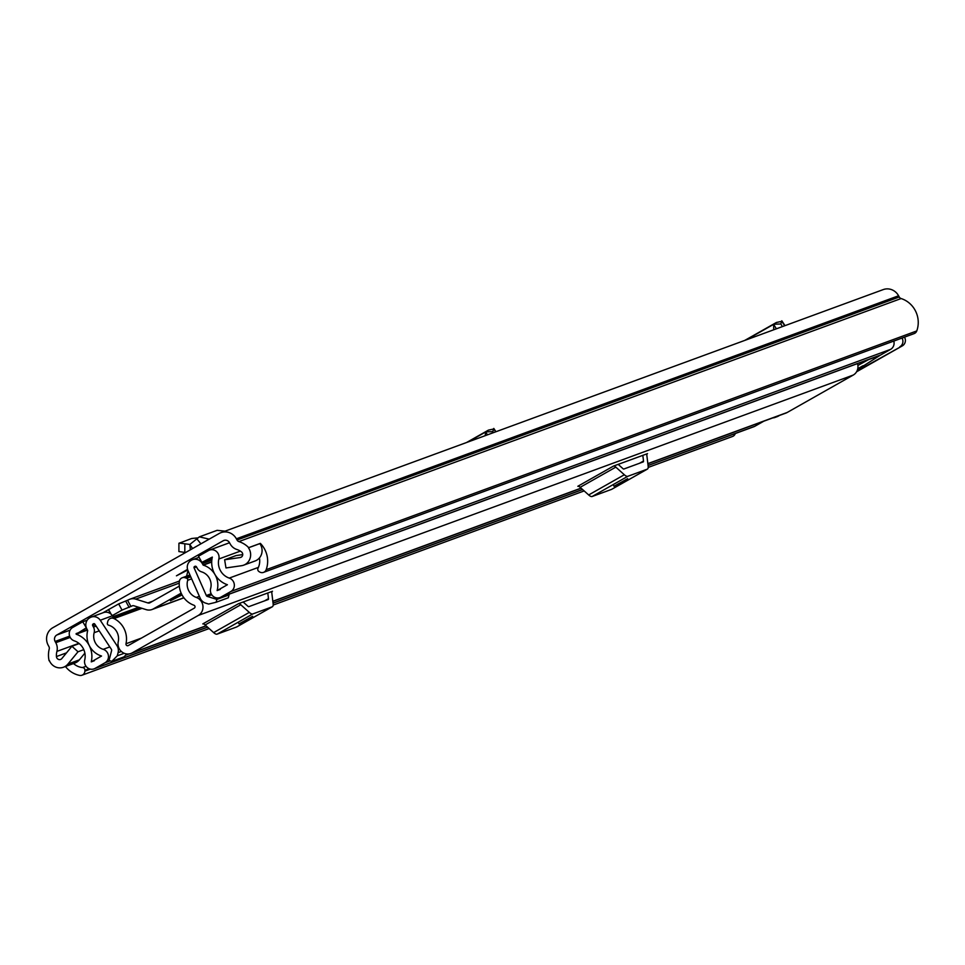 <?xml version="1.0" encoding="UTF-8"?>
<svg xmlns="http://www.w3.org/2000/svg" width="965" height="965" viewBox="0 0 965 965"><rect width="100%" height="100%" fill="white"/><g stroke="black" fill="none" stroke-linecap="round" stroke-linejoin="round"><path stroke-width="1.45" d="M52.81 627.732L219.272 533.44A13.112 12.436 69.8 0 1 221.021 532.632A13.112 12.436 69.8 0 1 236.377 538.808L237.04 540.038A3.197 3.028 -110.2 0 0 238.886 541.582A24.306 23.051 69.8 0 1 248.717 547.638L248.427 547.794A11.508 10.917 -110.2 0 1 241.54 565.707L225.979 567.951L224.628 559.772L240.176 557.529A3.197 3.028 69.8 0 0 241.371 551.799A15.995 15.163 69.8 0 0 236.823 549.471A11.508 10.917 -110.2 0 1 230.177 543.922L229.501 542.692A4.801 4.548 69.8 0 0 223.241 540.738L56.79 635.018A4.801 4.548 69.8 0 0 55.114 641.472L55.789 642.702A11.508 10.917 -110.2 0 1 56.911 651.387A15.995 15.163 69.8 0 0 56.44 656.55A3.197 3.028 69.8 0 0 61.832 658.552L71.917 646.273L78.02 651.773L67.936 664.041A11.508 10.917 -110.2 0 1 49.372 660.555L49.094 660.723A24.306 23.051 69.8 0 1 49.227 649.011A3.197 3.028 -110.2 0 0 48.926 646.598L48.25 645.368A13.112 12.436 69.8 0 1 52.81 627.732M187.56 569.362L176.438 575.816L187.765 570.026M243.626 565.176L255.062 560.991A11.508 10.917 -110.2 0 0 259.862 543.609L248.427 547.794M63.449 667.237L74.884 663.051A11.508 10.917 -110.2 0 0 79.371 659.843L84.884 653.136M73.509 663.546A15.995 15.163 -110.2 0 0 82.52 667.539L86.03 666.284L82.52 667.539M263.529 572.378A4.801 4.548 -110.2 0 0 266.159 569.712L916.75 330.947A4.801 4.548 69.8 0 1 914.12 333.613L263.529 572.378A4.801 4.548 -110.2 0 1 259.79 572.052L259.078 571.642A2.557 2.425 -110.2 0 1 258.017 568.192L258.053 568.108A15.995 15.163 -110.2 0 0 259.44 557.915M65.451 666.513A24.306 23.051 -110.2 0 0 79.588 675.404A4.801 4.548 -110.2 0 0 84.884 671.121L90.36 669.119M735.27 433.55A4.801 4.548 69.8 0 1 732.556 436.457L648.191 467.422M266.159 569.712A24.306 23.051 -110.2 0 0 260.345 543.367L259.887 543.633M916.75 330.947A24.306 23.051 -110.2 0 0 901.105 298.547A3.197 3.028 69.8 0 1 899.259 297.003L898.584 295.772A13.112 12.436 -110.2 0 0 883.228 289.597L221.021 532.632M248.717 547.638L260.345 543.367M89.154 668.745L84.932 670.289L84.884 671.121M902.022 338.052L904.567 337.268A6.393 6.067 69.8 0 1 902.347 345.868L856.582 371.778M779.587 415.396L778.164 416.205A6.393 6.067 69.8 0 1 777.308 416.603L774.835 417.507A6.393 6.067 -110.2 0 0 775.679 417.121L778.164 416.205M772.869 417.869A6.393 6.067 -110.2 0 0 774.835 417.507M902.347 345.868L856.968 371.067M777.115 416.301L775.679 417.121M899.863 346.773A6.393 6.067 -110.2 0 0 902.094 338.172M84.932 670.289A2.557 2.425 -110.2 0 0 82.616 667.539M242.71 554.61L236.063 555.575L224.628 559.772M79.239 643.583L71.917 646.273M83.798 649.65L78.02 651.773M192.59 548.554L189.803 544.489L199.369 536.854L209.188 539.158M196.583 538.506L200.913 543.838M189.9 544.646L190.31 549.845M197.318 537.927L191.685 538.494L178.923 543.307L178.899 551.558L185.582 552.523M179.237 543.066L189.84 544.453M225.062 531.148L217.125 530.34L199.369 536.854M773.725 329.789L773.628 324.349L776.379 328.812M774.026 324.228L780.902 323.975L782.217 326.375M780.806 323.975L781.807 320.79L785.015 325.639M784.714 325.76L781.795 321.345L776.439 322.467L744.751 340.416M485.202 435.673L485.612 432.006L487.518 434.829M486.01 431.886L492.886 431.62L493.453 432.646M492.789 431.632L493.791 428.436L495.962 431.729M495.66 431.838L493.778 428.991L488.423 430.125L466.517 442.537M132.217 652.859L198.271 615.441A9.915 9.397 -110.2 0 0 196.305 597.432A13.594 12.883 69.8 0 1 187.705 580.291A1.604 1.52 -110.2 0 0 186.691 578.276L185.208 577.758A4.801 4.548 -110.2 0 0 179.333 581.593A21.905 20.772 69.8 0 0 193.977 605.248A1.604 1.52 -110.2 0 1 194.291 608.143L128.249 645.561A1.604 1.52 -110.2 0 1 125.993 643.751A21.905 20.772 69.8 0 0 114.027 618.589A4.801 4.548 -110.2 0 0 107.718 621.653L107.368 623.209A1.604 1.52 -110.2 0 0 108.514 625.151A13.594 12.883 69.8 0 1 118.249 641.653A9.915 9.397 -110.2 0 0 132.217 652.859L206.028 625.766M647.865 463.743L785.872 413.092A9.915 9.397 -110.2 0 0 787.187 412.477L853.241 375.059A9.915 9.397 -110.2 0 0 857.487 363.588M238.464 603.716A7.672 2.4 -119.5 0 1 240.792 604.753L205.123 624.958A7.672 2.4 60.5 0 0 202.795 623.921L238.464 603.716L272.263 591.352M613.487 466.083A7.672 2.4 -119.5 0 1 615.815 467.12L580.146 487.325A7.672 2.4 60.5 0 0 577.818 486.288L613.487 466.083L647.274 453.731M243.156 602.003L247.86 606.213A3.197 1.001 60.5 0 0 248.825 606.647L268.234 599.518A3.197 1.001 60.5 0 0 268.282 599.506A3.197 1.001 60.5 0 0 268.487 598.638L267.788 592.956M239.018 623.873L252.637 616.297L239.018 623.873L238.681 623.257M236.859 626.84A11.508 3.607 -119.5 0 1 236.715 626.936A11.508 3.607 -119.5 0 1 236.534 627.021L272.202 606.816A11.508 3.607 60.5 0 0 272.383 606.732A11.508 3.607 60.5 0 0 273.119 603.644L271.865 593.354A7.672 2.4 -119.5 0 1 272.359 591.292A7.672 2.4 -119.5 0 1 272.48 591.231M240.792 604.753L249.308 612.389A11.508 3.607 60.5 0 0 252.806 613.933L217.137 634.138L236.534 627.021M217.137 634.138A11.508 3.607 -119.5 0 1 213.639 632.594L249.308 612.389M205.123 624.958L213.639 632.594M252.806 613.933L272.202 606.816M618.167 464.37L622.871 468.58A3.197 1.001 60.5 0 0 623.848 469.014L643.257 461.897A3.197 1.001 60.5 0 0 643.293 461.873A3.197 1.001 60.5 0 0 643.51 461.017L642.811 455.323M614.042 486.239L627.66 478.664L614.042 486.239L613.704 485.624M611.882 489.207A11.508 3.607 -119.5 0 1 611.726 489.303A11.508 3.607 -119.5 0 1 611.557 489.388L647.226 469.183A11.508 3.607 60.5 0 0 647.394 469.099A11.508 3.607 60.5 0 0 648.142 466.011L646.888 455.721A7.672 2.4 -119.5 0 1 647.382 453.659A7.672 2.4 -119.5 0 1 647.491 453.598M615.815 467.12L624.331 474.756A11.508 3.607 60.5 0 0 627.817 476.3L592.148 496.505L611.557 489.388M592.148 496.505A11.508 3.607 -119.5 0 1 588.662 494.961L624.331 474.756M580.146 487.325L588.662 494.961M627.817 476.3L647.226 469.183M182.035 594.935L170.419 600.773L181.625 594.151M181.155 593.149L153.351 608.903A9.915 9.397 69.8 0 1 146.173 609.639L133.954 605.803A2.883 2.726 -110.2 0 0 131.879 606.02L122.024 610.085L112.326 615.573M179.321 586.117L149.985 602.739A2.883 2.726 69.8 0 1 147.91 602.944L135.691 599.12A9.915 9.397 -110.2 0 0 128.514 599.856L118.659 603.909L102.893 612.811M86.38 627.853L82.749 621.786L72.737 627.455A7.358 6.972 -110.2 0 0 74.329 640.869A15.669 14.861 69.8 0 1 84.727 659.951A7.358 6.972 -110.2 0 0 95.065 668.407L104.98 662.786A7.358 6.972 -110.2 0 0 103.207 649.324A13.269 12.581 69.8 0 1 94.148 632.714A7.358 6.972 -110.2 0 0 93.46 627.081L92.7 625.694A1.279 1.218 69.8 0 1 93.147 623.969L93.81 623.643M86.114 627.95L76.175 634.21A22.702 21.532 69.8 0 1 91.253 661.869L101.542 656.031A20.301 19.252 69.8 0 1 87.682 630.615L86.886 628.987A8.311 7.889 69.8 0 1 89.781 617.793L90.191 617.576A7.997 7.587 -110.2 0 1 100.251 620.242L112.447 615.767L113.46 617.298M195.461 566.226L194.834 566.371A1.279 1.218 69.8 0 1 196.498 566.889L197.258 568.288A7.358 6.972 -110.2 0 0 201.589 571.859A13.269 12.581 69.8 0 1 210.647 588.469A7.358 6.972 -110.2 0 0 220.937 597.106L230.852 591.497A7.358 6.972 -110.2 0 0 229.26 578.083A15.669 14.861 69.8 0 1 218.85 559A7.358 6.972 -110.2 0 0 208.524 550.545L198.501 556.214L201.866 562.39L212.011 558.663M216.124 602.244L228.319 597.769L229.055 594.935L216.86 599.41L216.124 602.244L208.645 604.066L205.569 603.101A8.637 8.19 -110.2 0 1 200.225 598.264L187.982 570.556A7.997 7.587 -110.2 0 1 191.07 560.424L191.468 560.195A8.311 7.889 69.8 0 1 202.312 563.596L203.265 565.14A20.301 19.252 69.8 0 1 217.125 590.568L227.414 584.742A22.702 21.532 69.8 0 1 212.336 557.082L201.866 562.39M188.006 570.617L186.571 576.177M763.785 421.198L754.799 426.289A7.358 6.972 69.8 0 1 753.822 426.735L648.082 465.54M893.795 341.067A7.358 6.972 69.8 0 1 890.586 349.366L880.671 354.987A7.358 6.972 69.8 0 1 879.682 355.446L219.948 597.564M126.861 653.968L123.978 656.863L111.795 661.339L109.045 660.482L111.602 650.627A1.604 1.52 -110.2 0 0 111.373 649.3L94.763 624.066A0.965 0.905 -110.2 0 0 93.557 623.74M111.795 661.339L117.272 655.826L118.092 652.666A8.637 8.19 -110.2 0 0 116.874 645.476L100.251 620.242M91.253 617.081L103.448 612.606A7.997 7.587 69.8 0 1 110.722 613.873L108.43 609.663M111.156 614.247L108.623 609.603M211.154 593.74L206.317 595.514L194.061 567.806L196.51 566.913M87.248 620.133L82.749 621.786M122.024 610.085L118.659 603.909M194.435 566.6A0.965 0.905 -110.2 0 0 194.061 567.806M206.317 595.514A1.604 1.52 -110.2 0 0 207.306 596.418L211.757 594.778M228.005 594.609L229.055 594.935M216.86 599.41L207.306 596.418M110.722 613.873A7.997 7.587 69.8 0 1 112.447 615.767M117.272 655.826L124.195 653.281M861.359 366.628L863.168 365.687M857.885 365.458L868.464 359.656L879.67 355.578L857.535 369.655M857.776 368.654L863.205 365.747M861.504 366.893L860.551 367.086M857.68 369.088L860.72 367.375M224.568 540.243L223.241 540.738M70.119 630.133L56.79 635.018M66.513 652.859L56.44 656.55M78.901 643.317L56.911 651.387M70.216 637.419L55.789 642.702M69.649 636.14L55.114 641.472M901.105 298.547L238.886 541.582M899.259 297.003L237.04 540.038M898.584 295.772L236.377 538.808M241.298 557.107L240.176 557.529M79.371 659.843L67.936 664.041M184.834 544.224L184.81 552.487M787.187 412.477L647.853 463.622M581.051 488.133L272.83 601.255M853.241 375.059L198.271 615.441M191.649 578.843L187.705 580.291M199.369 596.31L196.305 597.432M141.988 608.324L114.027 618.589M141.445 638.082L125.993 643.751M186.691 578.276L190.732 576.793M190.334 575.876L185.208 577.758M268.487 598.638L264.543 600.881M643.51 461.017L639.554 463.248M183.833 597.721L153.351 608.903M132.663 605.731L131.879 606.02M138.634 607.274L113.038 616.671M94.063 623.631L93.147 623.969M179.225 583.137L135.691 599.12M152.76 601.171L147.91 602.944M258.391 567.396L229.26 578.083M240.345 551.111L218.85 559M116.874 645.476L118.092 645.03M754.799 426.289L648.07 465.456M582.571 489.496L273.059 603.089M207.547 627.129L95.065 668.407M109.805 646.912L103.207 649.324M129.177 653.908L125.631 655.211M110.251 660.856L104.98 662.786M99.226 630.857L94.148 632.714M96.114 626.104L93.46 627.081M95.221 624.765L92.7 625.694M890.586 349.366L230.852 591.497M880.671 354.987L220.937 597.106M87.2 629.554L76.102 633.631M87.477 630.061L76.175 634.21M94.365 660.723L91.253 661.869M220.273 589.41L217.125 590.568M211.697 562.052L203.265 565.14M211.709 561.823L203.072 564.995M211.817 560.11L202.312 563.596M130.975 606.539L127.609 600.363M129.177 607.455L125.812 601.292M118.092 652.666L121.361 651.459M584.163 490.92L273.167 605.055M209.14 628.553L81.965 675.223M773.628 324.349L746.186 339.897M485.612 432.006L467.953 442.006M139.792 607.636L110.529 618.384M189.924 574.947L182.228 577.77M581.147 488.23L272.842 601.376M206.124 625.851L130.89 653.474M272.383 606.732L236.715 626.936M647.394 469.099L611.726 489.303M183.905 597.817L152.036 609.518M179.418 581.039L129.841 599.241M582.643 489.557L273.071 603.173M207.62 627.19L94.075 668.866M229.525 542.74L209.502 550.086M199.092 557.3L192.578 559.688"/></g></svg>
